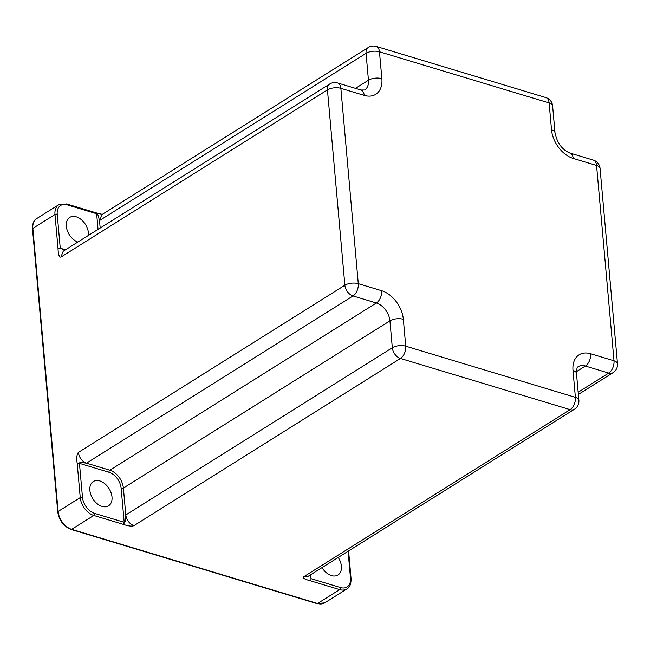 <?xml version="1.0" encoding="UTF-8"?>
<svg xmlns="http://www.w3.org/2000/svg" width="650" height="650" viewBox="0 0 650 650"><rect width="100%" height="100%" fill="white"/><g stroke="black" fill="none" stroke-linecap="round" stroke-linejoin="round"><path stroke-width="0.97" d="M89.879 490.319A14.341 9.563 -122.1 0 1 93.316 481.504A14.341 9.563 -122.1 0 1 104.829 483.714A14.341 9.563 -122.1 0 1 112.003 496.99A14.341 9.563 -122.1 0 1 108.558 505.806A14.341 9.563 -122.1 0 1 97.053 503.596A14.341 9.563 -122.1 0 1 89.879 490.319M338.227 557.432A14.341 9.563 -122.1 0 1 341.412 566.191A14.341 9.563 -122.1 0 1 337.967 574.998A14.341 9.563 -122.1 0 1 322.034 567.588M77.846 242.06A14.341 9.563 -122.1 0 1 66.308 226.208A14.341 9.563 -122.1 0 1 69.745 217.393A14.341 9.563 -122.1 0 1 81.25 219.602A14.341 9.563 -122.1 0 1 88.433 232.879A14.341 9.563 -122.1 0 1 88.433 235.414M78.349 452.441L344.882 285.22A9.563 4.322 174.9 0 1 358.296 283.66A9.563 5.663 106.8 0 1 353.023 295.937L376.382 302.981A15.933 10.627 -122.1 0 1 389.935 320.84L392.332 347.734A9.563 4.322 174.9 0 1 405.746 346.174A9.563 5.663 106.8 0 1 400.473 358.451L570.131 409.63A9.563 6.378 57.9 0 0 574.454 409.232A9.563 9.563 0 0 0 578.89 400.286A9.563 4.322 -5.1 0 0 575.404 397.345L573.008 370.451A25.496 17.006 -122.1 0 1 590.655 353.738L614.014 360.791L596.578 165.466L573.219 158.421A25.496 17.006 -122.1 0 1 551.533 129.838L549.128 102.944L379.47 51.773L381.875 78.666A25.496 17.006 -122.1 0 1 364.219 95.379L340.868 88.335L358.296 283.66L381.656 290.704A25.496 17.006 -122.1 0 1 403.349 319.28L405.746 346.174L575.404 397.345A9.563 5.663 106.8 0 1 570.131 409.63L303.591 576.842C302.729 578.11 304.923 579.394 310.18 580.702L339.69 589.607L317.558 603.484L71.679 529.319A15.933 10.627 -122.1 0 1 58.118 511.461L32.858 228.377A15.933 10.627 -122.1 0 1 36.684 218.587C33.8 220.147 32.411 223.584 32.5 228.889A1.593 0.723 -5.1 0 1 32.858 228.377L54.982 214.5L58.021 248.463C58.256 254.491 59.223 257.376 60.913 257.116L327.454 89.895L344.882 285.22A9.563 6.378 57.9 0 0 353.023 295.937L86.483 463.157C81.957 461.297 79.243 457.73 78.349 452.441C76.789 454.358 76.407 458.079 77.22 463.604A1.593 0.723 -5.1 0 1 79.454 463.344C79.138 461.281 86.994 463.548 86.483 463.157L109.842 470.202A1.593 0.942 -73.2 0 0 108.956 472.249L79.454 463.344L82.485 497.315A14.341 9.563 57.9 0 0 94.689 513.394L124.191 522.291L121.16 488.321A14.341 9.563 57.9 0 0 108.956 472.249M123.313 524.339C128.115 526.045 131.649 526.492 133.933 525.671L400.473 358.451A9.563 6.378 57.9 0 1 392.332 347.734L125.799 514.954C125.499 514.247 126.051 523.153 124.191 522.291A1.593 0.942 106.8 0 1 123.313 524.339L93.803 515.442L71.679 529.319A1.593 0.942 -73.2 0 1 71.094 529.433C63.627 526.403 59.183 520.577 57.761 511.973A1.593 0.723 -5.1 0 1 58.118 511.461L80.251 497.575A15.933 10.627 57.9 0 0 93.803 515.442A1.593 0.942 106.8 0 0 94.689 513.394M310.708 574.697L311.058 578.654L310.261 574.974L310.359 576.81M364.219 95.379A9.563 5.663 -73.2 0 0 360.953 90.009L337.594 82.964A9.563 5.663 -73.2 0 1 340.868 88.335A9.563 4.322 174.9 0 0 327.454 89.895A9.563 6.378 57.9 0 1 329.745 84.021L63.212 251.241L60.913 257.116M576.428 371.629L585.374 366.023L608.733 373.067A9.563 5.663 106.8 0 0 614.014 360.791A9.563 4.322 -5.1 0 1 617.5 363.724L600.064 168.399A9.563 4.322 -5.1 0 0 596.578 165.466A9.563 5.663 -73.2 0 0 593.304 160.095L569.944 153.051C562.096 149.744 557.115 142.992 555.019 132.771L552.614 105.885A9.563 9.563 0 0 0 545.854 97.581L376.196 46.402A9.563 9.563 0 0 0 368.355 47.458A9.563 6.378 57.9 0 0 366.064 53.333L99.523 220.553L101.814 214.679L368.355 47.458M545.854 97.581A9.563 5.663 -73.2 0 1 549.128 102.944A9.563 4.322 -5.1 0 1 552.614 105.885M355.493 88.359L368.461 80.226L366.064 53.333A9.563 4.322 174.9 0 1 379.47 51.773A9.563 5.663 -73.2 0 0 376.196 46.402M98.053 229.377L96.655 213.736C98.418 213.395 99.353 221.374 99.523 220.553L100.189 228.036M62.473 249.608L64.789 250.242L60.255 248.203L65.512 249.795M310.18 580.702A1.593 0.942 -73.2 0 0 311.058 578.654L340.567 587.559A14.341 9.563 57.9 0 0 350.496 578.159L348.091 551.241M102.456 214.394L96.111 212.842A1.593 0.942 106.8 0 1 96.655 213.736L67.145 204.839A14.341 9.563 57.9 0 0 57.224 214.24L60.255 248.203A1.593 0.723 174.9 0 0 58.021 248.463M316.973 603.598A1.593 0.942 -73.2 0 0 317.558 603.484A15.933 10.627 -122.1 0 0 324.764 602.826L316.973 603.598L71.094 529.433M340.567 587.559A1.593 0.942 106.8 0 1 339.69 589.607A15.933 10.627 57.9 0 0 346.889 588.949L324.764 602.826M350.496 578.159A1.593 0.723 -5.1 0 1 351.073 578.646L348.603 550.924M578.175 392.243L608.733 373.067A9.563 6.378 57.9 0 0 613.056 372.669L578.37 394.436M573.008 370.451A9.563 4.322 -5.1 0 1 576.493 373.392C576.517 369.436 577.078 367.193 578.175 366.673A15.933 10.627 -122.1 0 1 585.374 366.023A9.563 5.663 106.8 0 0 590.655 353.738M574.454 409.232L307.913 576.452L303.591 576.842M77.22 463.604L80.251 497.575A1.593 0.723 174.9 0 1 82.485 497.315M67.145 204.839A1.593 0.942 -73.2 0 0 66.601 203.938L58.809 204.709A15.933 10.627 57.9 0 0 54.982 214.5A1.593 0.723 174.9 0 1 57.224 214.24M573.219 158.421A9.563 5.663 -73.2 0 0 569.944 153.051M551.533 129.838A9.563 4.322 -5.1 0 1 555.019 132.771M381.875 78.666A9.563 4.322 174.9 0 0 368.461 80.226A15.933 10.627 -122.1 0 1 364.634 90.017L360.953 90.009M133.933 525.671C129.407 523.819 126.693 520.244 125.799 514.954L123.394 488.061A15.933 10.627 57.9 0 0 109.842 470.202L376.382 302.981A9.563 5.663 106.8 0 0 381.656 290.704M403.349 319.28A9.563 4.322 174.9 0 0 389.935 320.84L123.394 488.061A1.593 0.723 -5.1 0 1 121.16 488.321M57.761 511.973L32.5 228.889M346.889 588.949C349.749 587.438 351.146 584.001 351.073 578.646M58.809 204.709L36.684 218.587M600.064 168.399A9.563 9.563 0 0 0 593.304 160.095M613.056 372.669A9.563 9.563 0 0 0 617.5 363.724M578.89 400.286L576.493 373.392M337.594 82.964A9.563 9.563 0 0 0 329.745 84.021M96.111 212.842L66.601 203.938"/></g></svg>
